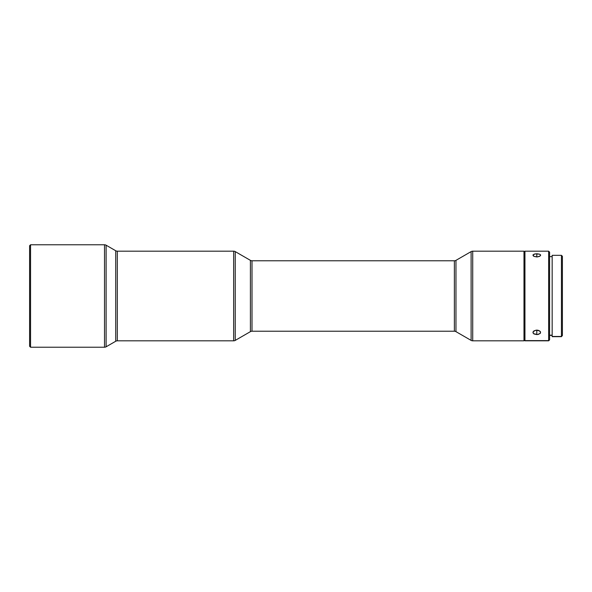 <?xml version="1.0" encoding="UTF-8"?>
<svg xmlns="http://www.w3.org/2000/svg" width="592" height="592" viewBox="0 0 592 592"><rect width="100%" height="100%" fill="white"/><g stroke="black" fill="none" stroke-linecap="round" stroke-linejoin="round"><path stroke-width="0.89" d="M472.719 340.822L523.979 340.822L523.979 251.178L472.719 251.178L472.719 340.822L472.719 251.178A3.204 3.204 0 0 0 471.114 251.607L471.114 340.393A3.204 3.204 0 0 0 472.719 340.822A3.204 3.204 0 0 1 471.114 340.393L471.114 251.607L455.966 260.354L455.966 331.646L471.114 340.393L455.966 331.646A3.204 3.204 0 0 0 454.367 331.217A3.204 3.204 0 0 1 455.966 331.646L455.966 260.354A3.204 3.204 0 0 1 454.367 260.783L252.007 260.783L252.007 331.217L454.367 331.217L454.367 260.783A3.204 3.204 0 0 0 455.966 260.354L471.114 251.607A3.204 3.204 0 0 1 472.719 251.178L523.979 251.178L523.979 340.822L472.719 340.822M252.007 260.783A3.204 3.204 0 0 1 250.409 260.354L235.253 251.607L235.253 340.393L250.409 331.646A3.204 3.204 0 0 1 252.007 331.217A3.204 3.204 0 0 0 250.409 331.646L250.409 260.354A3.204 3.204 0 0 0 252.007 260.783L252.007 331.217L454.367 331.217L454.367 260.783L252.007 260.783M117.32 340.822L117.32 251.178L233.655 251.178A3.204 3.204 0 0 1 235.253 251.607L250.409 260.354L250.409 331.646L235.253 340.393L235.253 251.607A3.204 3.204 0 0 0 233.655 251.178L233.655 340.822A3.204 3.204 0 0 0 235.253 340.393A3.204 3.204 0 0 1 233.655 340.822L233.655 251.178L117.32 251.178L117.32 340.822L233.655 340.822L117.32 340.822A3.204 3.204 0 0 0 115.721 341.251L115.721 250.749L106.116 245.206L106.116 346.794L115.721 341.251L106.116 346.794L106.116 245.206A3.204 3.204 0 0 0 104.518 244.777L104.518 347.223A3.204 3.204 0 0 0 106.116 346.794A3.204 3.204 0 0 1 104.518 347.223L104.518 244.777L30.562 244.777L30.562 347.223L104.518 347.223L30.562 347.223L30.562 244.777L29.6 245.739L29.6 346.261L30.562 347.223L29.6 346.261L29.6 245.739L30.562 244.777L104.518 244.777A3.204 3.204 0 0 1 106.116 245.206L115.721 250.749A3.204 3.204 0 0 0 117.32 251.178A3.204 3.204 0 0 1 115.721 250.749L115.721 341.251M523.979 339.86L524.941 340.822L548.636 340.822L549.591 339.86L548.636 340.615L524.941 340.615L523.979 339.66L524.941 340.615L524.941 251.178L524.941 340.615L548.636 340.615L548.636 251.178L548.636 340.615L549.591 339.66L549.591 252.14L548.636 251.178L524.941 251.178L523.979 252.14M537.543 334.539L533.592 333.681L532.948 332.482L533.237 331.601L536.034 330.158L539.504 330.832L540.555 332.038L540.341 333.311L537.543 334.539M537.543 256.913L534.073 256.403L533.022 254.9L535.316 253.864L539.504 254.153L540.555 254.9L540.341 255.833L537.543 256.913M549.591 335.198L552.158 335.198L549.591 335.198M561.438 336.471L561.438 255.337L561.438 336.471L562.4 335.516L562.4 256.299L561.438 255.337L552.158 255.337L552.158 336.471L561.438 336.471L552.158 336.663L561.438 336.663L562.4 335.516L561.438 336.471M539.504 256.403L536.789 256.95L536.789 253.761L539.504 254.153M540.333 254.619L540.326 255.848M540.629 255.204L540.341 255.833M538.261 334.428L536.789 334.576L536.789 330.114L538.254 330.299L540.333 331.601L540.341 333.311L538.261 334.428M533.237 333.311L533.237 331.601L534.073 330.832L536.789 330.114L536.789 334.576L534.073 333.992M534.073 254.153L536.789 253.761L536.789 256.95L534.073 256.403L533.237 255.84L533.237 254.619L532.948 255.204M562.4 335.501L562.4 256.499M552.158 255.529L552.158 336.456M549.591 339.66L549.591 252.355M552.158 256.617L549.591 256.617M552.158 335.383L549.591 335.383"/></g></svg>
